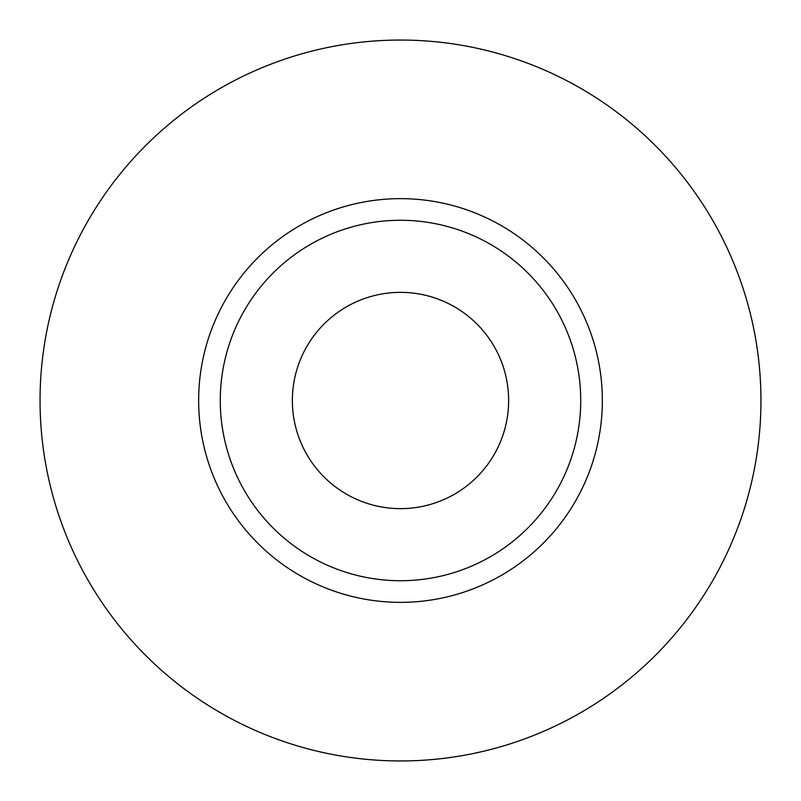 <?xml version="1.0" encoding="UTF-8"?>
<svg xmlns="http://www.w3.org/2000/svg" width="801" height="801" viewBox="0 0 801 801"><rect width="100%" height="100%" fill="white"/><g stroke="black" fill="none" stroke-linecap="round" stroke-linejoin="round"><path stroke-width="1.2" d="M292.365 400.5A108.135 108.135 0 0 0 400.5 508.635A108.135 108.135 0 0 0 508.635 400.5A108.135 108.135 0 0 0 400.5 292.365A108.135 108.135 0 0 0 292.365 400.5M580.725 400.5A180.225 180.225 0 0 0 400.5 220.275A180.225 180.225 0 0 0 220.275 400.5A180.225 180.225 0 0 0 400.5 580.725A180.225 180.225 0 0 0 580.725 400.5M760.95 400.5A360.45 360.45 0 0 0 400.5 40.05A360.45 360.45 0 0 0 40.05 400.5A360.45 360.45 0 0 0 400.5 760.95A360.45 360.45 0 0 0 760.95 400.5M602.352 400.5A201.852 201.852 0 0 1 400.5 602.352A201.852 201.852 0 0 1 198.648 400.5A201.852 201.852 0 0 1 400.5 198.648A201.852 201.852 0 0 1 602.352 400.5"/></g></svg>
